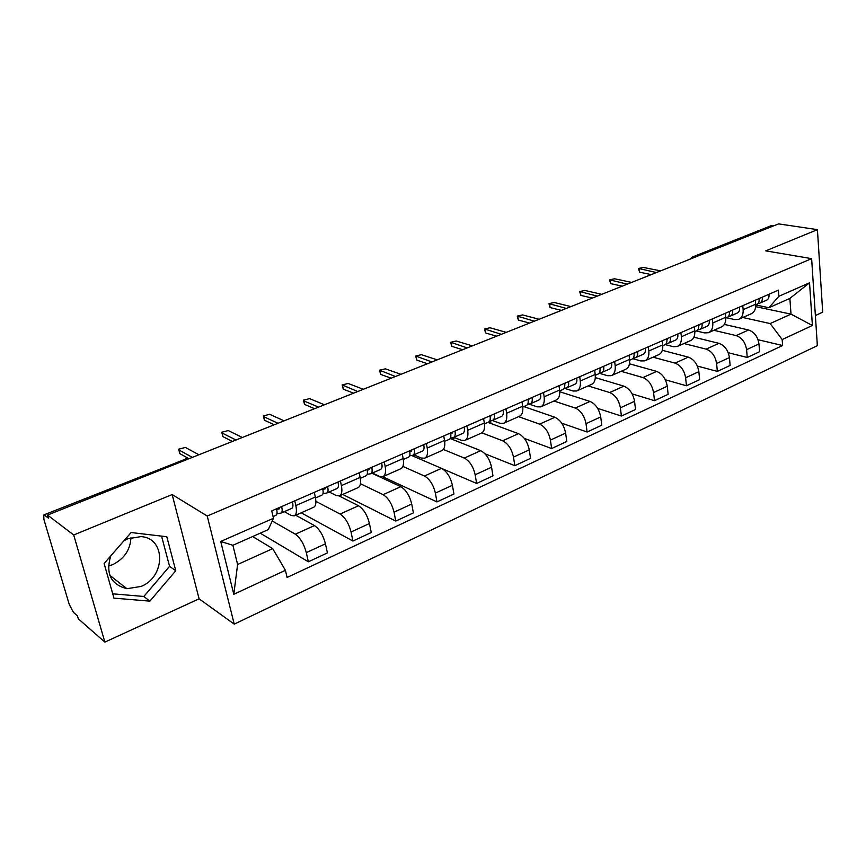 <?xml version="1.0" encoding="UTF-8"?>
<svg xmlns="http://www.w3.org/2000/svg" width="866" height="866" viewBox="0 0 866 866"><rect width="100%" height="100%" fill="white"/><g stroke="black" fill="none" stroke-linecap="round" stroke-linejoin="round"><path stroke-width="1.3" d="M130.961 537.656C130.311 549.888 124.163 558.916 112.515 564.708L108.412 566.115M123.914 540.795L127.952 538.739L140.931 536.617C165.915 537.894 165.774 576.734 141.071 586.434L126.945 588.707C110.87 584.539 105.479 573.606 110.761 555.896M815.382 315.56L822.7 312.193L817.428 229.652L778.61 223.883L47.533 515.064L73.718 534.982L104.873 642.117L199.104 598.807L234.221 624.137L817.363 345.675L811.626 258.642L207.234 516.028L172.161 494.562L73.718 534.982M104.873 642.117L78.319 618.811L77.453 615.878L73.491 612.414L69.226 604.36L43.906 519.459L43.776 514.934L186.58 458.699L43.776 514.934M817.428 229.652L765.75 250.859L811.626 258.642M771.411 225.593L693.828 256.877L691.966 258.393M774.28 225.604L772.927 225.398M44.556 515.205L48.453 518.182L47.533 515.064M272.227 520.975L295.338 534.203C300.275 537.775 303.934 543.913 306.304 552.627L308.35 561.796L327.424 552.909L325.454 543.805C323.148 535.145 319.489 529.072 314.488 525.575L295.717 515.216M294.451 515.779L313.514 507.346C315.841 506.22 316.447 502.778 315.332 497.03L295.826 505.582C296.984 511.351 296.432 514.794 294.159 515.909L291.106 515.4L284.319 511.644M295.826 505.582L294.776 500.851M260.222 533.175L308.35 561.796M315.332 497.03L314.315 492.343M315.884 501.349L340.089 514.036C345.155 517.435 348.814 523.421 351.044 532.005L352.927 541.044L371.254 532.503L369.446 523.519C367.26 514.999 363.612 509.078 358.502 505.744L339.18 495.98M340.425 480.966L341.388 485.62C342.449 491.314 341.767 494.746 339.364 495.915L336.192 495.504L329.21 491.964M301.162 512.813L352.927 541.044M339.678 495.774L357.95 487.699C360.408 486.508 361.133 483.087 360.126 477.415L359.184 472.793M360.44 483.737L383.108 494.659C388.282 497.896 391.93 503.741 394.041 512.185L395.773 521.094L413.396 512.889L411.718 504.034C409.661 495.633 406.024 489.853 400.806 486.681L371.915 473.237M384.266 461.87L385.154 466.449C386.106 472.078 385.327 475.488 382.804 476.711L379.525 476.376L372.348 473.042M342.687 494.443L395.773 521.094M383.129 476.56L400.666 468.809C403.231 467.575 404.065 464.154 403.155 458.569L402.289 454.011M402.885 466.417L424.481 476.019C429.752 479.104 433.39 484.808 435.382 493.122L436.973 501.923L453.936 494.021L452.398 485.285C450.45 477.014 446.824 471.364 441.519 468.344L411.642 455.505M426.397 443.511L427.219 448.036C428.075 453.578 427.187 456.977 424.556 458.244L421.179 457.984L413.851 454.845M382.696 476.744L436.973 501.923M424.903 458.092L441.747 450.645C444.42 449.357 445.34 445.968 444.529 440.448L443.738 435.955M443.338 449.454L464.306 458.071C469.664 461.015 473.28 466.59 475.163 474.785L476.625 483.455L492.96 475.856L491.552 467.229C489.712 459.088 486.097 453.567 480.706 450.677L450.19 438.532M466.926 425.856L467.672 430.315C468.441 435.782 467.467 439.17 464.739 440.469L461.275 440.296L453.795 437.341M442.125 468.636L476.625 483.455M465.096 440.318L481.29 433.152C484.051 431.831 485.068 428.454 484.332 423.019L483.607 418.581M481.886 432.87L502.659 440.783C508.093 443.598 511.698 449.043 513.484 457.118L514.815 465.681L530.555 458.352L529.267 449.844C527.535 441.822 523.93 436.421 518.474 433.671L487.915 422.381M505.928 408.86L506.621 413.255C507.303 418.657 506.242 422.023 503.427 423.366L499.877 423.247L492.169 420.432M452.041 439.268L454.845 437.752M484.96 453.762L514.815 465.681M503.796 423.203L519.373 416.319C522.22 414.955 523.313 411.599 522.663 406.23L521.992 401.856M518.572 416.665L539.637 424.134C545.136 426.819 548.719 432.145 550.408 440.101L551.631 448.545L566.808 441.476L565.628 433.087C563.982 425.174 560.399 419.902 554.879 417.26L523.887 406.609M543.502 392.493L544.129 396.823C544.746 402.149 543.61 405.505 540.709 406.879L537.082 406.825L528.996 404.076M489.333 422.9L490.86 422.229L490.611 420.714M524.298 438.38L551.631 448.545M541.088 406.717L556.069 400.081C559.003 398.696 560.172 395.351 559.588 390.057L558.981 385.749M553.959 401.023L575.295 408.059C580.848 410.636 584.42 415.842 586.011 423.69L587.126 432.015L601.773 425.206L600.701 416.914C599.153 409.12 595.581 403.957 590.006 401.434L559.75 391.746M579.722 376.71L580.296 380.986C580.837 386.247 579.625 389.57 576.648 390.977L572.967 390.988L564.535 388.325M525.326 407.107L525.446 405.927M561.763 423.214L587.126 432.015M577.037 390.815L591.478 384.428C594.477 383.01 595.711 379.687 595.202 374.458L594.65 370.204M588.122 385.911L609.707 392.558C615.315 395.015 618.876 400.103 620.381 407.843L621.398 416.07L635.536 409.488L634.551 401.304C633.089 393.619 629.539 388.563 623.91 386.16L595.321 377.608M614.654 361.49L615.174 365.712C615.65 370.897 614.373 374.209 611.331 375.649L607.586 375.703L599.142 373.224M597.659 408.373L621.398 416.07M611.721 375.476L625.642 369.317C628.705 367.877 630.004 364.575 629.56 359.412L629.062 355.222M621.138 371.308L642.951 377.576C648.602 379.936 652.141 384.915 653.559 392.547L654.48 400.666L668.141 394.311L667.253 386.236C665.867 378.648 662.338 373.701 656.666 371.395L629.474 363.796M648.363 346.811L648.84 350.968C649.251 356.088 647.909 359.379 644.813 360.841L641.013 360.949L632.786 358.686M632.148 393.889L654.48 400.666M645.213 360.667L658.636 354.724C661.754 353.263 663.118 349.972 662.728 344.885L662.274 340.749M653.072 357.193L675.058 363.114C680.752 365.355 684.27 370.247 685.612 377.771L686.446 385.781L699.652 379.644L698.851 371.666C697.541 364.185 694.034 359.347 688.329 357.128L662.317 350.319M680.925 332.62L681.347 336.733C681.704 341.789 680.308 345.058 677.158 346.53L673.315 346.692L665.207 344.614M665.348 379.784L686.446 385.781M677.569 346.357L690.516 340.63C693.688 339.136 695.106 335.878 694.77 330.855L694.359 326.763M683.956 343.531L706.115 349.117C711.841 351.271 715.338 356.067 716.604 363.482L717.362 371.395L730.125 365.452L729.41 357.582C728.176 350.2 724.68 345.458 718.942 343.337L693.915 337.199M712.382 318.915L712.772 322.975C713.075 327.965 711.625 331.202 708.42 332.706L704.534 332.912L696.426 330.964M697.347 366.058L717.362 371.395M708.832 332.522L721.335 327.002C724.561 325.486 726.022 322.249 725.74 317.281L725.372 313.254M713.855 330.314L736.154 335.586C741.913 337.653 745.388 342.341 746.589 349.658L747.261 357.474L759.623 351.726L758.973 343.954C757.804 336.668 754.329 332.014 748.57 329.989L724.344 324.414M742.801 305.666L743.147 309.66C743.396 314.596 741.902 317.822 738.666 319.337L734.736 319.586L726.574 317.746M728.23 352.711L747.261 357.474M739.077 319.153L751.158 313.817C754.416 312.28 755.931 309.065 755.704 304.172L755.368 300.188M272.693 548.643L285.434 570.315L233.798 594.293L220.722 541.456L273.45 518.29L268.265 529.613L232.9 545.288L237.598 564.513L272.693 548.643L252.645 536.53M755.693 306.651L791.015 314.131L789.868 298.424L768.9 307.722L778.891 296.28L778.426 290.142L271.751 510.886L273.45 518.29M778.891 296.28L809.537 282.814L812.395 325.508L782.171 339.548L770.155 323.57L791.015 314.131L812.395 325.508M285.434 570.315L287.079 577.46L782.626 345.523L782.171 339.548M234.221 624.137L207.234 516.028M199.104 598.807L172.161 494.562M166.813 536.736L131.112 532.536L104.115 563.528L113.955 598.135L149.872 601.145L175.766 570.737L166.813 536.736M742.801 317.508L770.155 323.57M768.9 307.722L755.758 304.951L756.646 304.561C758.627 303.598 759.439 301.606 759.06 298.575M758.053 339.732L782.626 345.523M415.215 455.44L413.374 456.241M233.798 594.293L237.598 564.513M220.722 541.456L232.9 545.288M789.868 298.424L809.537 282.814M112.721 593.805L143.832 596.479L169.563 566.342L161.552 536.108M169.563 566.342L175.766 570.737M143.832 596.479L149.872 601.145M276.611 509.251L279.209 508.959L279.783 507.379M276.99 513.549L280.974 513.105C282.316 512.391 282.533 510.226 281.612 506.588M281.136 513.04L291.69 508.407C293.065 507.682 293.293 505.517 292.394 501.89M187.9 458.114L179.857 453.654L178.851 449.93M273.061 516.58L275.875 515.346C277.207 514.631 277.412 512.456 276.492 508.818M198.909 454.769L185.389 447.441L178.667 449.173L178.926 449.974L192.371 457.378M322.801 489.279L324.999 488.976L325.648 487.406M323.018 493.544L326.72 493.046C328.149 492.299 328.441 490.145 327.575 486.562M326.893 492.97L337.015 488.532C338.465 487.785 338.768 485.62 337.924 482.059M232.413 441.433L222.941 436.648L221.934 432.946M315.516 497.961L321.827 495.19C323.245 494.454 323.527 492.289 322.661 488.705M242.296 437.492L228.299 430.575L221.761 432.231L222.075 433.022L235.996 440.004M367.152 470.086L368.97 469.794L369.685 468.214M367.195 474.308L370.659 473.789C372.163 473.009 372.521 470.855 371.72 467.337M370.843 473.702L380.553 469.448C382.079 468.668 382.447 466.514 381.657 463.007M274.251 424.762L264.487 420.259L263.481 416.568M360.288 478.335L365.961 475.845C367.455 475.077 367.801 472.923 366.989 469.394M284.102 420.844L269.683 414.316L263.329 415.897L263.675 416.676L278.029 423.257M409.759 451.608L411.242 451.359L412.01 449.779M409.65 455.819L412.898 455.267C414.468 454.466 414.879 452.323 414.132 448.848M413.082 455.18L422.413 451.099C424.004 450.288 424.427 448.155 423.69 444.691M314.607 408.698L304.572 404.433L303.565 400.763M403.307 459.467L408.373 457.248C409.943 456.447 410.343 454.314 409.596 450.829M324.425 404.779L309.617 398.631L303.425 400.124L303.814 400.904L318.569 407.117M450.731 433.844L451.9 433.617L452.734 432.037M450.482 438.012L453.524 437.449C455.159 436.626 455.635 434.505 454.931 431.084M453.719 437.373L462.682 433.444C464.338 432.61 464.815 430.489 464.122 427.079M353.555 393.175L343.282 389.159L342.265 385.511M444.659 441.335L449.173 439.365C450.807 438.532 451.262 436.41 450.558 432.978M363.341 389.289L348.175 383.476L342.146 384.915L357.69 391.529M490.167 416.719L491.931 414.966M489.766 420.865L492.646 420.302C494.334 419.458 494.854 417.347 494.194 413.97M492.841 420.216L501.457 416.438C503.168 415.583 503.698 413.472 503.049 410.116M391.172 378.193L380.672 374.404L379.654 370.767M484.451 423.896L488.446 422.143C490.134 421.298 490.654 419.187 489.994 415.81M400.915 374.318L385.424 368.84L379.546 370.215L395.448 376.494M528.141 400.233L529.678 398.512M527.611 404.346L530.328 403.783C532.06 402.917 532.633 400.817 532.016 397.494M530.533 403.697L538.825 400.06C540.579 399.183 541.153 397.093 540.557 393.781M427.512 363.72L416.817 360.148L415.788 356.532M522.772 407.096L526.279 405.559C528.022 404.693 528.585 402.593 527.968 399.258M437.211 359.855L421.439 354.692L415.702 356.002L431.939 361.956M564.729 384.32L566.083 382.653M564.091 388.423L566.645 387.86C568.432 386.972 569.049 384.883 568.475 381.614M566.862 387.762L574.84 384.266C576.648 383.367 577.265 381.289 576.702 378.031M462.66 349.723L451.781 346.346L450.742 342.752M559.696 390.912L562.748 389.57C564.535 388.682 565.141 386.593 564.567 383.313M472.316 345.88L456.274 341.009L450.666 342.265L467.207 347.916M600.452 368.786L601.188 367.357M599.261 373.051L601.686 372.499C603.515 371.59 604.165 369.522 603.634 366.296M601.902 372.402L609.599 369.024C611.439 368.115 612.1 366.058 611.569 362.832M496.662 336.181L485.61 332.999L484.57 329.426M595.288 375.303L597.93 374.144C599.759 373.246 600.398 371.168 599.867 367.931M506.264 332.36L489.983 327.759L484.495 328.972L501.327 334.319M634.302 354.021L635.07 352.603M633.208 358.21L635.514 357.669C637.376 356.749 638.069 354.692 637.571 351.509M635.731 357.571L643.146 354.324C645.029 353.393 645.722 351.347 645.235 348.175M529.57 323.072L518.366 320.074L517.327 316.523M629.636 360.245L631.888 359.26C633.75 358.34 634.432 356.283 633.934 353.09M539.117 319.273L522.631 314.932L517.262 316.101L534.344 321.178M667.004 339.753L667.794 338.335M665.997 343.878L668.184 343.347C670.078 342.416 670.804 340.37 670.338 337.231M668.4 343.25L675.567 340.111C677.472 339.169 678.197 337.134 677.742 334.005M561.439 310.385L550.105 307.549L549.055 304.031M662.793 345.707L664.677 344.885C666.571 343.954 667.285 341.908 666.82 338.768M570.943 306.596L554.251 302.505L549.001 303.63L566.31 308.437M698.732 325.876L699.425 324.566M697.671 330.022L699.75 329.502C701.687 328.56 702.434 326.536 702.012 323.44M699.977 329.405L706.883 326.374C708.832 325.432 709.59 323.408 709.167 320.323M592.312 298.088L580.859 295.414L579.809 291.918M694.835 331.656L696.361 330.985C698.288 330.043 699.046 328.019 698.613 324.912M601.762 294.321L584.907 290.467L579.755 291.55L597.28 296.107M729.443 312.399L730.006 311.24M728.306 316.62L730.287 316.122C732.246 315.159 733.026 313.156 732.625 310.093M730.514 316.014L737.183 313.091C739.153 312.139 739.943 310.125 739.542 307.084M622.243 286.159L610.692 283.637L609.632 280.183M725.795 318.082L727.007 317.551C728.966 316.599 729.735 314.596 729.334 311.533M631.65 282.413L614.633 278.787L609.588 279.826L627.298 284.145M759.157 299.344L759.59 298.348M757.934 303.663L759.818 303.165C761.809 302.202 762.61 300.21 762.242 297.19M760.056 303.068L766.497 300.242C768.488 299.268 769.3 297.287 768.943 294.278M651.275 274.598L639.628 272.216L638.556 268.796M660.617 270.874L643.47 267.453L638.523 268.46L656.406 272.552M748.57 329.989L736.154 335.586M718.942 343.337L706.115 349.117M688.329 357.128L675.058 363.114M656.666 371.395L642.951 377.576M623.91 386.16L609.707 392.558M590.006 401.434L575.295 408.059M554.879 417.26L539.637 424.134M518.474 433.671L502.659 440.783M480.706 450.677L464.306 458.071M441.519 468.344L424.481 476.019M400.806 486.681L383.108 494.659M358.502 505.744L340.089 514.036M314.488 525.575L295.338 534.203M725.74 317.281L712.772 322.975M694.77 330.855L681.347 336.733M662.728 344.885L648.84 350.968M629.56 359.412L615.174 365.712M595.202 374.458L580.296 380.986M559.588 390.057L544.129 396.823M522.663 406.23L506.621 413.255M484.332 423.019L467.672 430.315M444.529 440.448L427.219 448.036M403.155 458.569L385.154 466.449M360.126 477.415L341.388 485.62M755.704 304.172L743.147 309.66M729.41 357.582L716.604 363.482M698.851 371.666L685.612 377.771M667.253 386.236L653.559 392.547M634.551 401.304L620.381 407.843M600.701 416.914L586.011 423.69M565.628 433.087L550.408 440.101M529.267 449.844L513.484 457.118M491.552 467.229L475.163 474.785M452.398 485.285L435.382 493.122M411.718 504.034L394.041 512.185M369.446 523.519L351.044 532.005M325.454 543.805L306.304 552.627M758.973 343.954L746.589 349.658M189.935 458.352L186.58 458.699L187.619 459.272M695.16 257.115L692.529 256.964L689.866 259.226M185.53 458.558L189.632 458.471M178.926 449.974L179.857 453.654M222.075 433.022L222.941 436.648M263.675 416.676L264.487 420.259M303.814 400.904L304.572 404.433M342.579 385.684L343.282 389.159M380.012 370.973L380.672 374.404M416.21 356.749L416.817 360.148M451.208 343.001L451.781 346.346M485.079 329.686L485.61 332.999M517.879 316.804L518.366 320.074M549.65 304.312L550.105 307.549M580.447 292.221L580.859 295.414M610.303 280.487L610.692 283.637M639.27 269.11L639.628 272.216M126.945 588.707L109.841 575.392M692.529 256.964L771.595 225.517"/></g></svg>
